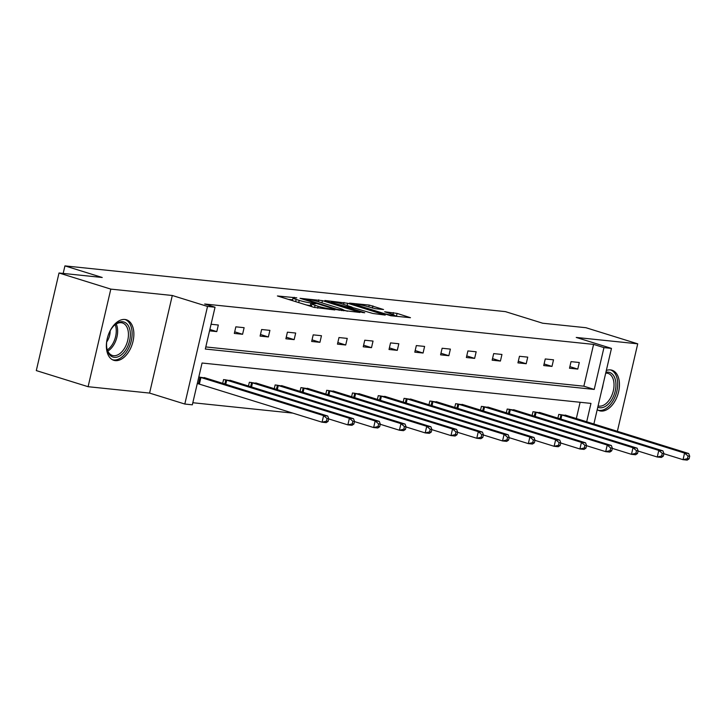 <?xml version="1.0" encoding="UTF-8"?>
<svg xmlns="http://www.w3.org/2000/svg" width="726" height="726" viewBox="0 0 726 726"><rect width="100%" height="100%" fill="white"/><g stroke="black" fill="none" stroke-linecap="round" stroke-linejoin="round"><path stroke-width="1.09" d="M296.798 297.851L277.405 295.963L314.022 307.352L334.913 309.938L329.831 308.822A8.549 0.817 13.1 0 1 318.133 306.263L315.084 305.31A8.549 0.817 13.1 0 1 311.953 303.913A8.549 0.817 13.1 0 1 313.768 303.822L315.71 303.731L310.919 302.942A8.549 0.817 13.1 0 1 299.221 300.373L296.172 299.43A8.549 0.817 13.1 0 1 293.032 298.032A8.549 0.817 13.1 0 1 294.847 297.941L296.798 297.851M606.328 370.478A21.217 12.805 -72.7 0 1 610.502 369.906A21.217 12.805 -72.7 0 1 612.018 370.215A21.217 12.805 -72.7 0 1 618.289 393.056A21.217 12.805 -72.7 0 1 600.928 411.052A21.217 12.805 -72.7 0 1 599.413 410.744A21.217 12.805 -72.7 0 1 597.217 409.655M115.334 360.622A21.217 12.805 -72.7 0 1 113.819 360.314A21.217 12.805 -72.7 0 1 107.539 337.472A21.217 12.805 -72.7 0 1 124.908 319.476A21.217 12.805 -72.7 0 1 126.424 319.785A21.217 12.805 -72.7 0 1 132.695 342.627A21.217 12.805 -72.7 0 1 115.334 360.622M88.1 386.704L36.3 370.587L59.015 272.994L110.815 289.111L88.1 386.704L149.583 393.084L184.812 404.037L207.527 306.445L215.041 307.225L205.313 349.034L594.222 389.426L603.95 347.618L611.464 348.398L593.868 424.029M617.363 431.335L637.727 343.825L576.244 337.445L611.464 348.398M59.015 272.994L102.23 277.486L64.932 265.888L505.405 311.626L542.703 323.224L585.927 327.716L637.727 343.825M383.564 309.539L369.225 305.074L349.515 303.114L390.76 315.737L410.471 317.698L397.086 313.405L384.671 311.781L391.804 314.131A7.142 0.681 13.1 0 1 394.418 315.302A7.142 0.681 13.1 0 1 390.406 314.993A7.142 0.681 13.1 0 1 383.119 313.233L359.016 305.737A7.142 0.681 13.1 0 1 356.402 304.566A7.142 0.681 13.1 0 1 360.414 304.866A7.142 0.681 13.1 0 1 367.701 306.635L375.369 308.686L383.564 309.539M149.583 393.084L172.298 295.491L110.815 289.111M172.298 295.491L207.527 306.445M205.803 346.937L583.858 386.205L593.587 344.396L204.687 304.003L215.041 307.225M593.587 344.396L603.95 347.618M322.426 300.637L300.038 298.313L336.646 309.703L360.014 312.461L322.426 300.637L321.917 302.851M324.858 300.473L347.654 303.259L385.243 315.084L372.828 313.46L354.324 308.042L348.326 307.497L364.761 312.743L362.492 312.507L324.785 300.773M64.932 265.888L63.18 273.43M541.151 412.967L532.984 411.715L532.104 415.499M489.587 407.613L481.411 406.36L480.53 410.145M438.014 402.258L429.846 401.006L428.966 404.79M386.45 396.904L378.273 395.652L377.393 399.427M334.877 391.55L326.709 390.289L325.829 394.073M283.312 386.196L275.145 384.934L274.265 388.719M231.748 380.841L223.572 379.58L222.691 383.364M192.817 402.73L292.868 413.121M576.326 418.566L580.119 402.277M198.806 377.012L205.966 378.164M198.107 383.691L197.272 383.6M257.53 383.519L249.354 382.257L248.474 386.041M309.095 388.873L300.927 387.611L300.047 391.396M360.668 394.227L352.491 392.975L351.611 396.75M412.232 399.581L404.064 398.329L403.184 402.113M463.796 404.936L455.629 403.683L454.748 407.467M515.369 410.29L507.193 409.037L506.312 412.822M566.933 415.653L558.766 414.392L557.886 418.176M586.69 421.788L590.964 403.402L202.064 363.018L192.336 404.827L184.812 404.037M583.858 386.205L594.222 389.426M577.769 369.089L569.502 368.236L571.035 361.639L579.303 362.501L577.769 369.089L569.874 366.639M551.987 366.412L543.72 365.559L545.253 358.962L553.521 359.815L551.987 366.412L544.092 363.962M526.205 363.735L517.937 362.873L519.471 356.285L527.738 357.138L526.205 363.735L518.31 361.285M500.414 361.058L492.155 360.196L493.689 353.607L501.956 354.46L500.414 361.058L492.527 358.599M474.632 358.381L466.373 357.519L467.907 350.93L476.165 351.783L474.632 358.381L466.745 355.921M448.85 355.704L440.582 354.842L442.125 348.253L450.383 349.106L448.85 355.704L440.954 353.244M423.067 353.027L414.8 352.164L416.334 345.576L424.601 346.429L423.067 353.027L415.172 350.567M397.285 350.349L389.018 349.487L390.552 342.899L398.819 343.752L397.285 350.349L389.39 347.89M371.503 347.672L363.236 346.81L364.77 340.213L373.037 341.075L371.503 347.672L363.608 345.213M345.712 344.995L337.454 344.133L338.988 337.536L347.246 338.398L345.712 344.995L337.826 342.536M319.93 342.318L311.663 341.456L313.205 334.858L321.464 335.721L319.93 342.318L312.035 339.859M294.148 339.632L285.881 338.779L287.414 332.181L295.682 333.043L294.148 339.632L286.253 337.182M268.366 336.955L260.099 336.102L261.632 329.504L269.9 330.366L268.366 336.955L260.471 334.505M242.584 334.278L234.316 333.425L235.85 326.827L244.118 327.689L242.584 334.278L234.689 331.827M211.084 324.259L218.326 325.012L216.793 331.6L209.542 330.847M216.793 331.6L209.868 329.45M306.154 304.902A8.549 0.817 13.1 0 0 310.301 305.573L310.919 302.942M311.536 305.71L310.301 305.573M292.623 299.82L288.413 299.384M347.418 311.236L343.407 309.993M304.258 298.921L336.683 309.24L341.592 310.047A8.549 0.817 13.1 0 0 343.407 309.957A8.549 0.817 13.1 0 0 340.276 308.559L318.315 301.726A8.549 0.817 13.1 0 0 306.617 299.166L304.258 298.921M351.974 307.434L353.734 307.978M342.572 304.049A7.142 0.681 13.1 0 0 335.285 302.279A7.142 0.681 13.1 0 0 331.274 301.98A7.142 0.681 13.1 0 0 333.896 303.141L346.039 306.59L352.046 307.125L342.572 304.049M397.875 316.482L394.372 315.511M328.116 421.361L328.724 418.72L327.072 418.548L326.464 421.189L328.116 421.361L326.201 422.632L322.063 422.196L323.605 415.608L327.735 416.034L204.206 377.574M197.3 383.482L322.063 422.196L326.464 421.189M199.641 377.093L323.605 415.608L327.072 418.548M327.735 416.034L328.724 418.72M353.898 424.038L354.515 421.398L352.854 421.225L352.246 423.866L353.898 424.038L351.983 425.309L347.854 424.873L349.387 418.285L353.517 418.711L229.988 380.252M328.678 418.911L347.854 424.873L352.246 423.866M225.423 379.771L349.387 418.285L352.854 421.225M353.517 418.711L354.515 421.398M379.68 426.716L380.297 424.075L378.645 423.902L378.028 426.543L379.68 426.716L377.765 427.986L373.636 427.55L375.17 420.962L379.299 421.389L255.77 382.929M354.469 421.588L373.636 427.55L378.028 426.543M251.205 382.448L375.17 420.962L378.645 423.902M379.299 421.389L380.297 424.075M108.682 333.987A18.368 11.081 -72.7 0 1 114.027 325.575A18.368 11.081 -72.7 0 1 130.19 331.637A18.368 11.081 -72.7 0 1 120.852 355.25A18.368 11.081 -72.7 0 1 106.894 348.516A18.368 11.081 -72.7 0 1 106.731 347.436A18.368 11.081 -72.7 0 1 107.257 338.561M106.804 348.008A17.007 10.255 107.3 0 0 112.376 355.45A17.007 10.255 107.3 0 0 123.928 349.197A17.007 10.255 107.3 0 0 128.284 331.9A17.007 10.255 107.3 0 0 122.476 322.97A17.007 10.255 107.3 0 0 113.673 325.947M112.448 359.742A21.081 12.714 107.3 0 0 126.642 351.738A21.081 12.714 107.3 0 0 131.932 330.466A21.081 12.714 107.3 0 0 124.972 319.485M106.704 341.937A12.106 7.305 107.3 0 0 110.143 330.884M605.911 372.284A18.368 11.081 -72.7 0 1 615.784 382.067A18.368 11.081 -72.7 0 1 610.693 401.296A18.368 11.081 -72.7 0 1 597.788 407.186M598.088 405.916A17.007 10.255 107.3 0 0 609.577 399.545A17.007 10.255 107.3 0 0 613.878 382.33A17.007 10.255 107.3 0 0 608.07 373.4A17.007 10.255 107.3 0 0 605.711 373.137M598.043 410.172A21.081 12.714 107.3 0 0 612.236 402.168A21.081 12.714 107.3 0 0 617.527 380.896A21.081 12.714 107.3 0 0 610.566 369.915M405.462 429.393L406.079 426.752L404.427 426.579L403.81 429.22L405.462 429.393L403.547 430.663L399.418 430.228L400.952 423.639L405.081 424.066L281.561 385.606M380.252 424.274L399.418 430.228L403.81 429.22M276.987 385.125L400.952 423.639L404.427 426.579M405.081 424.066L406.079 426.752M431.253 432.07L431.861 429.429L430.209 429.257L429.592 431.897L431.253 432.07L429.338 433.34L425.2 432.905L426.734 426.316L430.872 426.743L307.343 388.283M406.034 426.952L425.2 432.905L429.592 431.897M302.778 387.811L426.734 426.316L430.209 429.257M430.872 426.743L431.861 429.429M457.035 434.747L457.643 432.106L455.992 431.934L455.383 434.575L457.035 434.747L455.12 436.017L450.982 435.591L452.525 428.993L456.654 429.42L333.125 390.96M431.816 429.629L450.982 435.591L455.383 434.575M328.56 390.488L452.525 428.993L455.992 431.934M456.654 429.42L457.643 432.106M482.817 437.424L483.434 434.783L481.774 434.611L481.166 437.252L482.817 437.424L480.902 438.695L476.773 438.268L478.307 431.671L482.436 432.097L358.907 393.637M457.598 432.306L476.773 438.268L481.166 437.252M354.342 393.165L478.307 431.671L481.774 434.611M482.436 432.097L483.434 434.783M508.599 440.101L509.216 437.46L507.565 437.297L506.948 439.929L508.599 440.101L506.684 441.372L502.555 440.945L504.089 434.348L508.218 434.774L384.689 396.314M483.389 434.983L502.555 440.945L506.948 439.929M380.125 395.842L504.089 434.348L507.565 437.297M508.218 434.774L509.216 437.46M534.381 442.778L534.998 440.147L533.347 439.974L532.73 442.606L534.381 442.778L532.467 444.049L528.337 443.622L529.871 437.025L534 437.451L410.471 398.991M509.171 437.66L528.337 443.622L532.73 442.606M405.907 398.52L529.871 437.025L533.347 439.974M534 437.451L534.998 440.147M560.163 445.455L560.781 442.824L559.129 442.651L558.512 445.283L560.163 445.455L558.249 446.726L554.12 446.299L555.653 439.702L559.791 440.128L436.262 401.669M534.953 440.337L554.12 446.299L558.512 445.283M431.698 401.197L555.653 439.702L559.129 442.651M559.791 440.128L560.781 442.824M585.955 448.133L586.563 445.501L584.911 445.328L584.294 447.96L585.955 448.133L584.04 449.403L579.902 448.977L581.435 442.379L585.573 442.815L462.045 404.346M560.735 443.014L579.902 448.977L584.294 447.96M457.48 403.874L581.435 442.379L584.911 445.328M585.573 442.815L586.563 445.501M611.737 450.81L612.345 448.178L610.693 448.006L610.085 450.637L611.737 450.81L609.822 452.08L605.693 451.654L607.226 445.056L611.356 445.492L487.827 407.023M586.517 445.691L605.693 451.654L610.085 450.637M483.262 406.551L607.226 445.056L610.693 448.006M611.356 445.492L612.345 448.178M637.519 453.487L638.136 450.855L636.484 450.683L635.867 453.314L637.519 453.487L635.604 454.757L631.475 454.331L633.008 447.733L637.138 448.169L513.609 409.7M612.299 448.369L631.475 454.331L635.867 453.314M509.044 409.228L633.008 447.733L636.484 450.683M637.138 448.169L638.136 450.855M663.301 456.164L663.918 453.532L662.266 453.36L661.649 456.001L663.301 456.164L661.386 457.434L657.257 457.008L658.791 450.41L662.92 450.846L539.391 412.377M638.09 451.046L657.257 457.008L661.649 456.001M534.826 411.905L658.791 450.41L662.266 453.36M662.92 450.846L663.918 453.532M689.083 458.85L689.7 456.209L688.048 456.037L687.431 458.678L689.083 458.85L687.168 460.112L683.039 459.685L684.573 453.088L688.702 453.523L565.182 415.054M663.873 453.723L683.039 459.685L687.431 458.678M560.608 414.582L684.573 453.088L688.048 456.037M688.702 453.523L689.7 456.209M294.094 297.878L294.23 297.288M331.927 309.63L332.063 309.058M313.015 303.767L313.151 303.169M295.654 301.635L296.172 299.43M298.704 302.588L299.221 300.373M314.567 307.506L315.084 305.31M317.698 308.151L318.133 306.263M329.704 309.403L329.831 308.822M318.333 301.735L318.768 299.838M339.124 310.311L339.242 309.802M341.465 310.619L341.592 310.047M343.561 304.357L343.997 302.461M347.137 305.464L347.654 303.259M345.866 307.343L346.039 306.59M351.339 307.724L351.475 307.152M392.984 314.521L393.428 312.607M396.469 316.046L397.086 313.405M368.79 306.971L369.225 305.074M372.374 308.078L372.883 305.882M198.507 383.791L200.04 377.202M199.396 384.045L200.93 377.456M224.86 384.036L225.822 379.88M225.741 384.317L226.721 380.134M250.642 386.713L251.604 382.557M251.532 386.994L252.503 382.811M116.242 323.987A17.007 10.255 -72.7 0 1 117.494 328.542A17.007 10.255 -72.7 0 1 107.811 351.085M107.33 349.896A16.444 9.919 107.3 0 0 116.115 328.461A16.444 9.919 107.3 0 0 115.171 324.685M603.052 384.571A17.007 10.255 -72.7 0 1 601.763 390.107M276.425 389.39L277.396 385.234M277.314 389.671L278.285 385.488M302.207 392.067L303.178 387.911M303.096 392.349L304.067 388.165M327.989 394.744L328.96 390.588M328.878 395.026L329.849 390.842M353.78 397.431L354.742 393.265M354.66 397.703L355.64 393.519M379.562 400.108L380.524 395.942M380.451 400.38L381.422 396.196M405.344 402.785L406.315 398.619M406.233 403.057L407.204 398.873M431.126 405.462L432.097 401.296M432.015 405.734L432.986 401.551M456.908 408.139L457.879 403.974M457.797 408.411L458.768 404.228M482.69 410.816L483.661 406.66M483.58 411.088L484.56 406.905M508.481 413.493L509.443 409.337M509.362 413.766L510.342 409.582M534.263 416.17L535.234 412.014M535.153 416.443L536.124 412.268M560.045 418.848L561.017 414.691M560.935 419.12L561.906 414.945M292.433 300.637L293.032 298.032M311.345 306.517L311.953 303.913M303.74 299.466L303.867 298.94M343.216 310.801L343.407 309.957M348.19 308.06L348.326 307.497M331.101 302.742L331.274 301.98M351.892 307.788L352.046 307.125M356.221 305.337L356.402 304.566M394.236 316.1L394.418 315.302"/></g></svg>
